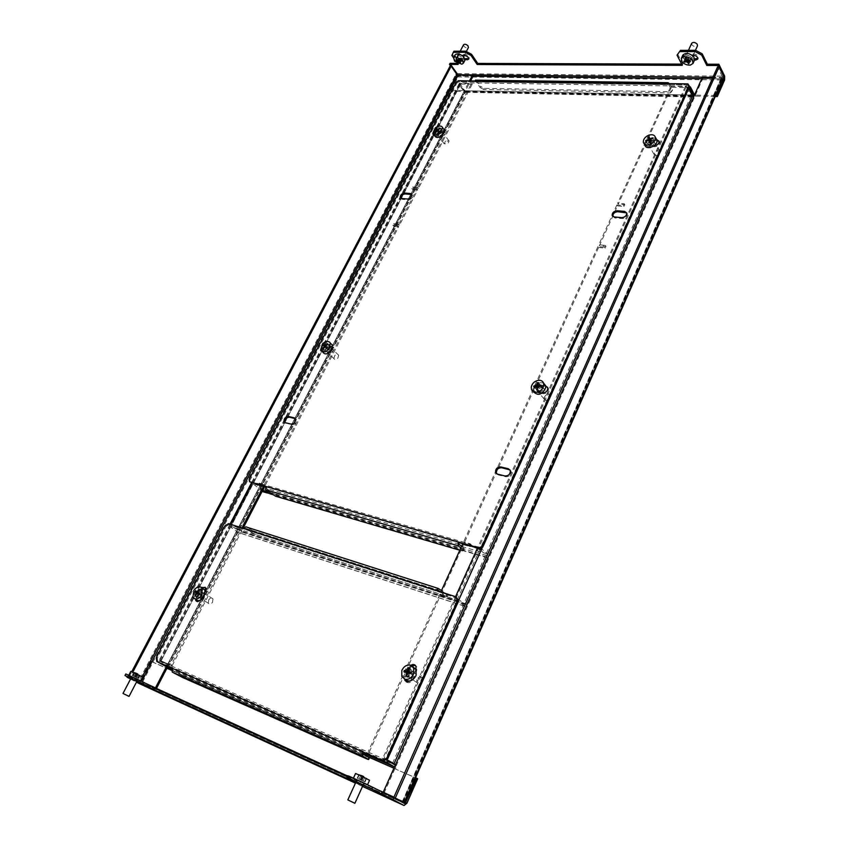 <?xml version="1.0" encoding="UTF-8"?>
<svg xmlns="http://www.w3.org/2000/svg" width="848" height="848" viewBox="0 0 848 848"><rect width="100%" height="100%" fill="white"/><g stroke="black" fill="none" stroke-linecap="round" stroke-linejoin="round"><path stroke-width="0.64" stroke-dasharray="4.24 3.18" d="M456.977 74.709L456.807 76.013L473.025 76.193L458.588 76.034L455.747 74.507L139.125 680.372L140.153 680.838L139.634 681.845L138.606 681.368L139.125 680.372L147.213 684.188L140.842 681.262L151.23 661.376L152.248 661.928L141.87 681.803L138.966 683.456M151.23 661.376L395.889 769.21L395.338 765.129M417.661 778.793L395.889 769.21L415.584 777.754M152.248 661.928L167.915 668.828L167.522 665.394L395.645 765.309M140.842 681.262L139.634 681.909L404.782 803.628M130.539 679.089L136.464 682.174M139.634 681.909L127.825 675.75L127.232 676.884M355.916 782.089L362.965 785.418M130.846 678.517L136.835 681.463M355.747 782.471L356.383 782.757L355.768 782.428M130.624 678.919L135.33 681.092L130.74 678.707M347.224 776.365L357.209 780.944L347.51 775.74M127.825 675.75L136.136 679.566L125.801 673.959M356.065 779.662L370.194 786.425L356.065 779.662L355.227 781.506M142.803 682.29L131.175 676.683L142.803 682.29L142.051 683.711M393.949 768.224L394.945 768.67L394.511 766.963M158.576 662.436L159.424 660.73L385.628 759.744M159.36 660.931L167.522 665.394M383.455 760.889L382.416 760.37L383.232 758.568M159.424 660.73L158.64 662.246L382.416 760.37M357.209 780.944L356.383 782.757M125.069 675.75L125.875 674.224M136.136 679.566L135.33 681.092M449.355 90.291L449.991 91.181L466.199 91.51L465.382 92.315L464.206 91.817L459.065 84.556L459.627 83.464L464.768 90.736L695.424 95.114L695.954 96.131L466.199 91.51L465.563 90.609L449.355 90.291L456.807 76.013M450.065 63.324L457.305 73.638L457.443 76.914L449.991 91.181M715.691 95.506L464.768 90.736M715.246 96.513L695.954 96.131L695.18 97.043L693.834 96.481M456.754 74.698L450.352 65.614L456.118 73.797L457.189 73.808M464.937 58.735L462.043 58.735C459.086 58.141 457.634 56.88 457.676 54.961L464.905 54.357C467.873 54.94 469.326 56.201 469.283 58.13L468.817 58.554M694.713 58.883L688.576 58.883C685.311 58.364 683.764 57.049 683.923 54.929L686.053 53.922L693.643 53.912C696.918 54.42 698.476 55.735 698.317 57.865L697.883 58.395M677.594 53.943L682.831 64.119L681.654 64.119M451.889 55.459L452.461 54.378L458.704 63.356L457.39 63.356M452.461 54.378L453.924 51.23M453.532 57.823L457.295 63.218M465.043 59.816L461.471 59.816C458.524 59.222 457.072 57.961 457.114 56.042L462.033 55.449M695.583 60.123L688.014 60.113C684.76 59.593 683.202 58.279 683.361 56.159L685.502 55.152L692.01 55.152M689.042 87.8L685.979 86.146L459.966 82.765L459.065 84.556M459.627 83.464L459.966 82.765M685.979 86.146L686.541 84.906L460.528 81.673M686.541 84.906L689.519 86.517M682.28 65.338L682.831 64.119M458.143 64.437L458.704 63.356M650.427 145.867C652.875 145.538 654.147 144.383 654.253 142.379L652.557 141.171C650.119 141.499 648.847 142.655 648.752 144.658L650.427 145.867M651.01 146.863C653.448 146.545 654.72 145.379 654.826 143.376L653.13 142.167C650.692 142.496 649.42 143.662 649.324 145.655L651.01 146.863M538.936 392.073C541.671 391.914 543.006 390.557 542.953 387.992L541.395 386.646C538.66 386.815 537.325 388.172 537.388 390.737L538.936 392.073M539.667 392.91C542.391 392.751 543.727 391.394 543.674 388.84L542.116 387.494C539.381 387.663 538.056 389.02 538.12 391.575L539.667 392.91M409.616 677.647C412.785 677.679 414.163 675.994 413.771 672.581L412.478 671.33C409.319 671.298 407.93 672.994 408.333 676.407L409.616 677.647M410.527 678.273C413.697 678.305 415.075 676.619 414.683 673.206L413.389 671.955C410.231 671.923 408.853 673.619 409.255 677.033L410.527 678.273M671.372 87.365L618.277 204.177L617.662 203.213L670.832 86.326L671.372 87.365L685.862 87.588L687.166 88.298L691.088 95.835L694.321 97.584L693.791 96.566M616.856 204.983L598.773 244.733L599.419 245.676L617.471 205.937L616.856 204.983L623.418 205.502L624.223 203.732L617.662 203.213M597.957 246.545L463.612 541.883L464.439 542.614L598.593 247.478L597.957 246.545L604.529 247.224L605.355 245.411L598.773 244.733M440.843 591.946L441.596 592.89L463.474 544.755L462.648 544.024M386.2 759.448L383.985 758.313L685.862 87.588M670.832 86.326L685.322 86.549L688.703 88.552M702.229 77.677L702.748 78.716L384.186 792.763M723.249 77.21L721.192 77.878L712.733 77.793M393.928 797.152L404.369 801.879M723.302 78.186L721.701 78.917L702.748 78.716M393.896 797.215L404.326 801.985L393.896 797.215M395.603 764.536L396.546 765.076L395.56 764.631M395.136 798.434L402.355 802.441L722.167 76.373L723.609 76.384M722.167 76.373L717.556 66.897M402.355 802.441L403.828 803.12M386.359 759.363L383.985 758.313M469.389 545.667L470.237 543.791L463.612 541.883M369.315 751.9L440.6 595.084L439.73 594.395L446.355 596.536L447.352 594.331L440.737 592.201M439.73 594.395L368.339 751.349M617.471 205.937L624.033 206.467L624.838 204.697L618.277 204.177M440.6 595.084L447.214 597.225L448.21 595.02L441.596 592.89M463.474 544.755L470.089 546.663L471.053 544.522L464.439 542.614M598.593 247.478L605.165 248.167L605.991 246.355L599.419 245.676M448.21 595.02L447.352 594.331M447.214 597.225L446.355 596.536M471.053 544.522L470.237 543.791M470.089 546.663L469.262 545.932M605.991 246.355L605.355 245.411M605.165 248.167L604.529 247.224M624.838 204.697L624.223 203.732M624.033 206.467L623.418 205.502M202.64 592.455C199.916 592.667 198.729 594.236 199.079 597.162L199.852 597.84C202.577 597.639 203.764 596.07 203.425 593.144L202.64 592.455M203.615 593.07C200.891 593.282 199.704 594.851 200.054 597.776L200.828 598.455C203.552 598.253 204.75 596.685 204.4 593.759L203.615 593.07M329.713 347.108C327.307 347.426 326.151 348.729 326.257 351.03L327.275 351.825C329.681 351.528 330.837 350.224 330.731 347.913L329.713 347.108M330.519 347.892C328.112 348.199 326.968 349.503 327.074 351.803L328.081 352.598C330.497 352.302 331.642 350.998 331.536 348.698L330.519 347.892M441.267 131.737C439.084 132.14 437.981 133.263 437.95 135.118L439.105 135.892C441.289 135.5 442.391 134.376 442.423 132.521L441.267 131.737M441.935 132.638C439.762 133.041 438.66 134.164 438.628 136.009L439.783 136.793C441.967 136.39 443.069 135.267 443.101 133.422L441.935 132.638M172.133 665.775L241.807 530.753L240.885 530.085L171.116 665.214L172.133 665.775L160.77 660.836L169.208 665.542L465.414 92.379L464.439 92.782L470.587 80.899M243.069 528.325L242.793 528.855L241.977 527.975M264.375 484.579L398.009 225.769L398.74 226.617L265.276 485.279L259.276 483.116L258.439 484.727M398.836 224.169L417.025 188.945L417.735 189.814L399.567 225.017L398.836 224.169L393.663 223.639L392.836 225.229L398.009 225.769M465.414 92.379L460.4 84.217L161.067 660.942M171.116 665.214L159.297 660.104L167.469 664.652L464.1 91.298L459.171 83.539L471.573 83.305L472.219 84.228L460.782 84.047M166.409 666.719L167.438 664.715L169.208 665.542M167.448 667.206L464.439 92.782L463.803 91.881L469.495 80.878M142.231 676.863L140.153 680.838L146.185 683.647M139.634 681.845L130.263 676.958L132.786 672.157M138.606 681.368L130.263 676.958M129.225 676.481L131.747 671.69M456.818 74.518L455.747 74.507L456.118 73.797M464.1 91.298L167.469 664.652M241.86 528.187L236.772 526.555L235.797 528.442L240.885 530.085M472.219 84.228L418.541 188.256L417.831 187.387L412.658 186.973L411.842 188.532L417.025 188.945M417.831 187.387L471.573 83.305M242.793 528.855L237.705 527.212L236.73 529.11L241.807 530.753M418.541 188.256L413.358 187.843L412.552 189.401L417.735 189.814M399.567 225.017L394.394 224.487L393.567 226.077L398.74 226.617M265.276 485.279L260.166 483.805L259.212 485.65L264.322 487.134M412.552 189.401L411.842 188.532M413.358 187.843L412.658 186.973M393.567 226.077L392.836 225.229M394.394 224.487L393.663 223.639M259.212 485.65L258.311 484.961M260.166 483.805L259.276 483.116M236.73 529.11L235.797 528.442M237.705 527.212L236.772 526.555M481.081 548.37L480.36 549.992L478.102 548.847L478.834 547.225L481.081 548.37L487.293 553.924L487.441 557.793L466.623 604.412L464.937 606.203L457.528 600.797L446.006 596.102L236.274 528.325L237.016 526.905L238.256 527.785L232.119 525.813L231.239 527.53L232.119 525.813M480.36 549.992L486.582 555.525L486.635 557.083L465.785 603.734L464.736 604.38L458.27 599.133L457.528 600.797M259.35 485.257L253.669 484.356L254.379 482.978L261.237 488.215L261.534 491.628L241.065 531.293L239.327 532.756L238.33 532.544L231.239 527.53M253.669 484.356L260.527 489.582L260.643 490.95L240.143 530.636L239.051 531.145L231.97 526.12M446.006 596.102L446.748 594.448L237.016 526.905M446.748 594.448L458.27 599.133M236.274 528.325L237.525 529.205L231.387 527.223M254.379 482.978L253.849 483.975M478.834 547.225L470.735 544.893L469.644 543.918L259.52 483.455L260.718 484.367L254.559 482.597M258.799 484.833L259.52 483.455M459.075 544.225L266.59 488.448L266.473 487.049L459.012 542.667L265.572 486.36M468.912 545.529L469.644 543.918M478.102 548.847L469.294 545.868M237.525 529.205L238.256 527.785M470.004 546.504L470.735 544.893M259.997 485.756L260.718 484.367M447.15 597.024L447.892 595.37M455.238 599.642L455.991 597.978M433.635 135.182L435.13 136.284L441.034 136.57C443.811 136.062 445.221 134.631 445.264 132.277L444.617 131.493M444.5 131.44L437.875 131.016L433.614 134.503M400.956 198.315L402.387 199.375L408.28 199.884C411.132 199.418 412.563 197.923 412.563 195.411L411.874 194.595M284.992 422.611L291.924 424.827C295.115 424.488 296.599 422.739 296.387 419.59L295.433 418.658M329.141 352.885C332.215 352.503 333.677 350.849 333.55 347.913L332.246 346.885L326.385 345.793C323.321 346.185 321.869 347.839 322.007 350.765L323.279 351.772L329.141 352.885L328.324 352.111L330.582 351.591M250.478 482.438L249.1 479.491M456.203 82.171L456.849 83.083L250.001 480.18M456.849 83.083L459.065 81.652L458.418 80.73M687.887 83.888L688.428 84.927L459.065 81.652M688.428 84.927L689.572 86.613M547.596 387.271L548.476 388.522C548.55 391.787 546.833 393.525 543.356 393.716L535.766 392.264L533.805 390.578C533.721 387.335 535.417 385.596 538.893 385.384L545.73 386.656M510.008 469.919L511.047 471.276C511.217 474.827 509.489 476.661 505.853 476.788L498.264 474.933L496.642 473.799M626.725 212.922L627.361 213.961C627.266 216.706 625.612 218.243 622.4 218.593L614.864 217.936L612.797 216.42M659.723 142.294L659.15 141.287L659.723 142.294C659.585 144.838 657.953 146.322 654.847 146.725L647.331 146.375L645.201 144.849C645.317 142.305 646.939 140.821 650.034 140.408L657.02 140.715M542.508 392.847L535.035 391.426L533.074 389.741C533 386.487 534.696 384.748 538.162 384.536L545.635 385.925M444.522 131.217L443.101 130.369L437.197 130.115L432.925 133.655M434.356 135.383L440.356 135.669L442.571 134.991M332.798 347.309L331.441 346.101L325.579 345.009C322.516 345.412 321.053 347.065 321.191 349.991L322.463 350.998L328.324 352.111M654.147 145.718L646.748 145.379L644.618 143.853C644.745 141.309 646.356 139.825 649.462 139.401L656.755 139.719M474.668 80.952L475.304 81.874L667.874 84.63L667.323 83.602M476.078 80.157L480.71 86.496L480.148 87.588L476.11 81.758M668.606 84.503L672.072 90.98L672.623 89.75L670.959 91.732L484.208 88.362L480.71 86.496M669.358 83.634L672.623 89.75M670.959 91.732L670.408 92.951L483.646 89.464L484.208 88.362M670.408 92.951L672.072 90.98M480.148 87.588L483.646 89.464M266.59 488.448L272.261 492.805L271.551 494.193M459.817 550.235L462.425 550.999L463.58 550.384L460.835 547.999M463.58 550.384L464.301 548.794L461.566 546.398M464.301 548.794L462.425 550.999M275.526 496.197L276.247 494.808L463.146 549.409M276.247 494.808L272.261 492.805M199.874 600.437L205.258 590.674M196.927 601.486L197.679 602.016L201.994 599.536L206.053 591.681L206.297 588.205L205.11 587.261M410.39 680.902L415.944 669.613M406.404 681.898L407.4 682.545C409.52 683.075 411.238 682.152 412.552 679.778L416.718 670.567L416.856 666.92L415.35 665.373M456.839 597.511L436.063 590.409M171.784 668.203L172.865 668.669L171.837 668.107M224.964 525.792L225.897 526.449L157.315 658.133L156.276 657.571M437.112 590.749L228.578 523.661M244.733 529.226L243.8 528.558M202.237 588.215L196.948 597.617L196.386 599.96M411.927 665.86L410.082 668.076L405.471 679.82M363.548 754.349L173.045 670.545L172.865 668.669M157.855 662.087L157.315 658.133M225.897 526.449L229.511 524.329M201.474 587.41L195.4 598.995M410.898 665.309L409.171 667.45L404.538 679.11M173.045 670.545L179.32 673.969L178.536 675.496M369.484 757.72L368.626 757.582L367.82 759.352M182.733 677.563L183.518 676.036L368.626 757.582M183.518 676.036L179.32 673.969M244.765 529.173L246.206 528.516L437.971 590.102M440.26 591.756L443.589 594.427L444.331 592.805L443.228 593.271L256.615 533.169L246.938 527.096L439.094 588.586M441.501 590.515L444.331 592.805M252.587 531.155L251.856 532.565L246.206 528.516M443.228 593.271L442.497 594.893L255.884 534.59L256.615 533.169M442.497 594.893L443.589 594.427M251.856 532.565L255.884 534.59M445.465 141.086L444.246 143.81L447.882 143.736L449.101 141.022L445.465 141.086M438.299 131.599L437.07 134.334L440.727 134.249L441.956 131.514L438.299 131.599M443.483 128.875C441.67 127.942 439.55 128.408 437.091 130.274L434.642 135.765M439.084 131.514L441.161 129.776L441.575 130.21L439.444 131.991L440.621 133.274L439.889 133.889L438.713 132.606L436.593 134.397L436.19 133.952L438.31 132.171L437.314 130.751M440.165 128.44L441.161 129.776M440.218 128.408L441.575 130.21M439.264 131.472L440.621 133.274M438.522 132.087L439.889 133.889M437.271 130.698L438.713 132.606M435.225 132.595L436.593 134.397M434.823 132.15L436.19 133.952M437.229 130.73L438.31 132.171M435.787 129.087L437.144 130.889M334.748 355.556L333.858 358.598C334.759 359.891 336.084 359.785 337.811 358.28L338.702 355.248C337.79 353.955 336.476 354.061 334.748 355.556M326.151 347.33L325.24 350.394C326.151 351.676 327.476 351.57 329.215 350.054L330.126 347.002C329.215 345.708 327.89 345.814 326.151 347.33M330.9 343.705L324.625 345.984L322.812 352.1M327.031 347.351L329.013 345.221L329.522 345.666L327.519 347.818L329.003 349.132L328.314 349.874L326.83 348.56L324.826 350.712L324.318 350.256L326.321 348.104L324.89 346.747M327.869 344.118L329.013 345.221M327.89 344.097L329.522 345.666M327.37 347.574L329.003 349.132M326.681 348.316L328.314 349.874M325.091 346.896L326.83 348.56M323.194 349.153L324.826 350.712M322.685 348.698L324.318 350.256M325.081 346.917L326.321 348.104M323.215 345.231L324.848 346.8M208.778 599.737L208.29 603.214C209.467 604.56 210.876 604.274 212.509 602.345L212.996 598.868C211.82 597.522 210.41 597.808 208.778 599.737M198.4 593.218L197.891 596.727C199.068 598.084 200.488 597.787 202.131 595.837L202.64 592.339C201.464 590.982 200.054 591.279 198.4 593.218M202.375 588.448L196.545 591.925L195.57 599.006M199.969 593.717L197.881 592.392L199.354 593.271L201.156 590.611L201.782 591.045L199.969 593.717L201.782 594.978L201.156 595.9L199.344 594.628L197.531 597.31L196.916 596.865L198.708 594.225M199.195 589.36L201.156 590.611M199.821 589.795L201.782 591.045M199.81 593.738L201.782 594.978M199.185 594.66L201.156 595.9M195.559 596.07L197.531 597.31M195.581 596.038L196.916 596.865M197.489 592.105L199.354 593.271M195.581 590.78L197.552 592.01M416.866 679.619L416.856 682.545C418.795 684.834 420.746 684.421 422.717 681.326L422.739 678.421C420.799 676.121 418.838 676.524 416.866 679.619M407.199 673.005L407.178 675.962C409.118 678.252 411.089 677.838 413.082 674.711L413.114 671.775C411.163 669.475 409.202 669.878 407.199 673.005M412.987 666.878C409.234 666.21 406.33 667.98 404.273 672.167L404.22 678.082L404.92 679.237M409.139 672.241L410.347 669.157L411.333 669.432L409.997 672.824M409.361 668.468L410.347 669.157M409.499 668.171L411.333 669.432M410.761 673.047L412.849 673.651L412.393 674.828L409.542 674.001L408.206 677.404L407.231 677.117L408.566 673.715L405.726 672.899L406.001 672.21M411.015 672.39L412.849 673.651M410.559 673.566L412.393 674.828M407.591 672.665L409.542 674.001M406.362 676.153L408.206 677.404M405.386 675.867L407.231 677.117M407.475 672.973L408.566 673.715M403.881 671.637L405.726 672.899M544.024 397.829L544.098 398.942C546.356 401.274 548.391 400.659 550.204 397.097L550.129 395.984C547.872 393.652 545.836 394.256 544.024 397.829M536.328 388.893L536.413 390.016C538.671 392.348 540.717 391.723 542.561 388.13L542.487 387.017C540.229 384.674 538.173 385.299 536.328 388.893M543.557 383.105C538.586 381.833 535.152 383.89 533.233 389.274L533.445 391.712M537.643 386.497L538.31 387.282L538.459 386.264M538.48 386.137L538.724 384.409L539.763 384.282L539.349 387.154L542.37 386.783L542.232 387.78L539.211 388.151L538.809 391.045L537.759 391.172L538.173 388.278L535.162 388.649L535.311 387.653L537.42 387.398M538.088 383.667L538.724 384.409M538.31 382.575L539.763 384.282M538.575 386.253L539.349 387.154M540.918 385.077L542.37 386.783M540.78 386.073L542.232 387.78M537.664 386.349L539.211 388.151M537.346 389.338L538.809 391.045M536.296 389.465L537.759 391.172M537.515 387.515L538.173 388.278M533.699 386.953L535.162 388.649M534.558 386.794L535.311 387.653M537.537 387.388L538.31 387.282M654.041 154.283L654.052 154.347C656.649 156.403 658.631 155.597 660.03 151.94L660.02 151.887C657.433 149.831 655.44 150.626 654.041 154.283M647.904 143.704L647.914 143.757C650.511 145.814 652.525 144.997 653.935 141.319L653.925 141.266C651.328 139.21 649.324 140.026 647.904 143.704M656.023 138.425C650.14 136.613 646.43 138.775 644.893 144.891L644.925 145.019M649.706 139.083L650.395 138.807L650.808 141.001L653.723 139.846L653.872 140.598L650.946 141.754L651.37 143.959L650.363 144.351L649.95 142.157L647.035 143.301L646.886 142.549L649.557 141.489M649.229 136.782L650.395 138.807M649.96 139.517L650.808 141.001M652.568 137.821L653.723 139.846M652.716 138.584L653.872 140.598M649.716 139.613L650.946 141.754M650.204 141.945L651.37 143.959M649.197 142.337L650.363 144.351M645.858 141.298L647.035 143.301M646.091 141.181L646.886 142.549M463.559 44.774L464.11 46.481C465.923 48.018 467.375 48.347 468.446 47.456M458.068 58.003C459.902 59.53 461.344 59.869 462.414 58.989L461.874 57.272C460.04 55.735 458.588 55.396 457.517 56.275L458.068 58.003M455.047 54.961L456.171 58.364C459.839 61.427 462.732 62.084 464.874 60.346M457.899 60.187L458.832 58.406L457.189 56.625L457.825 56.509L459.468 58.279L461.312 57.929L461.874 58.544L460.04 58.894L461.672 60.664L459.404 59.01L457.57 59.36L456.998 58.756L458.832 58.406M456.054 58.809L457.189 56.625M456.68 58.682L457.825 56.509M458.259 60.6L459.468 58.279M460.167 60.113L461.312 57.929M460.74 60.727L461.874 58.544M459.266 60.367L460.04 58.894M460.538 62.837L461.672 60.664M460.146 62.498L461.036 60.78M458.609 60.515L459.404 59.01M456.796 60.833L457.57 59.36M455.864 60.929L456.998 58.756M132.118 677.202L137.673 679.873L132.118 677.202M129.564 676.004L140.662 681.347L129.564 676.004M142.803 677.234L130.836 671.362M136.454 673.354L133.889 672.379M134.641 672.75L139.22 675.05L137.821 674.033L136.115 677.308L138.584 678.474L132.267 675.464L136.115 677.308M136.973 673.63L135.256 676.905M138.372 674.648L136.761 677.722M139.22 675.05L137.609 678.124M140.206 675.39L138.584 678.474M139.687 675.103L138.065 678.188M137.312 673.747L135.595 677.022M135.701 673.111L134.079 676.206M134.811 672.782L133.231 675.803M136.443 673.365L134.737 676.63M133.772 672.591L132.267 675.464M134.387 672.697L132.786 675.75M357.061 780.266L363.834 783.499L357.061 780.266M353.807 778.74L367.343 785.195L353.807 778.74M369.558 780.277L355.556 773.493M361.365 775.538L362.107 775.835M362.138 775.782L358.874 774.531M362.202 775.878L364.746 777.478L363.644 776.535L361.863 780.457L365.032 781.941L357.199 778.22L361.863 780.457M362.552 776.026L360.771 779.948M363.654 776.969L361.99 780.648M364.746 777.478L363.082 781.167M366.696 778.241L365.032 781.941M366.283 777.998L364.608 781.697M363.22 776.291L361.449 780.213M361.905 775.793L360.22 779.492M360.75 775.432L359.128 778.983M362.107 775.846L360.358 779.694M358.757 774.796L357.199 778.22M359.192 774.998L357.623 778.464M691.661 43.322L692.021 44.976C694.173 46.873 695.996 47.149 697.501 45.792M686.085 58.046C688.247 59.943 690.081 60.229 691.576 58.894L691.226 57.229C689.053 55.321 687.219 55.035 685.725 56.371L686.085 58.046M682.778 55.173L683.52 58.459C687.855 62.254 691.512 62.805 694.501 60.144M686.604 60.325L687.431 58.512L685.873 56.487L686.732 56.35L688.29 58.374L690.781 57.971L691.311 58.671L688.82 59.074L690.378 61.077L689.519 61.215L687.961 59.201L685.481 59.604L684.951 58.904L687.431 58.512M684.749 58.968L685.873 56.487M685.608 58.83L686.732 56.35M687.092 61.003L688.29 58.374M689.657 60.452L690.781 57.971M690.187 61.151L691.311 58.671M688.025 60.823L688.82 59.074M689.254 63.558L690.378 61.077M688.724 62.975L689.519 61.215M687.156 60.992L687.961 59.201M684.707 61.31L685.481 59.604M683.827 61.374L684.951 58.904M375.272 788.682L347.426 775.92M171.307 670.206L367.438 756.554M406.913 803.257L141.87 681.803M362.52 786.403L355.439 783.139M363.167 753.194L171.476 668.977M137.832 679.693L137.026 681.251M137.153 679.693L136.348 681.241M132.182 677.107L131.376 678.654M360.76 782.174L359.923 784.018M363.75 783.181L362.912 785.036M368.424 785.693L367.682 787.347M701.773 78.705L722.973 78.938M457.443 76.914L724.595 79.988M457.305 73.638L724.658 76.193M723.333 77.422L712.945 77.316M693.314 96.471L464.206 91.817M688.014 60.113L688.576 58.883M685.502 55.152L686.053 53.922M693.081 55.141L693.643 53.912M464.333 55.438L464.905 54.357M458.45 55.449L459.022 54.367M461.471 59.816L462.043 58.735M687.166 88.298L385.586 759.098M392.582 763.126L691.088 95.835M688.576 88.319L482.438 547.289M458.111 601.433L387.43 758.801M721.192 77.878L402.556 801.106M721.701 78.917L403.51 801.625M685.322 86.549L477.488 548.009M455.567 596.685L383.02 757.752M161.046 661.005L460.485 84.652M465.202 91.319L168.529 665.118M159.986 660.55L459.383 84.63M142.559 682.057L458.588 76.034M160.039 660.38L230.751 524.361M252.28 482.957L400.468 197.913M400.51 197.817L433.243 134.864M433.286 134.79L460.135 83.136M464.736 604.38L239.051 531.145M464.004 606.023L238.33 532.544M466.623 604.412L241.065 531.293M487.441 557.793L261.534 491.628M487.293 553.924L261.237 488.215M486.582 555.525L268.625 491.946M262.721 490.229L260.527 489.582M486.635 557.083L271.445 494.108M262.127 491.384L260.643 490.95M465.785 603.734L240.143 530.636M669.167 83.274L476.682 80.655M332.246 346.885L331.441 346.101M323.279 351.772L322.463 350.998M326.385 345.793L325.579 345.009M291.924 424.827L291.065 424.095M286.094 423.417L285.235 422.686M408.28 199.884L407.559 199.026M402.387 199.375L401.666 198.517M441.034 136.57L440.356 135.669M443.769 131.27L443.101 130.369M435.13 136.284L434.452 135.394M437.875 131.016L437.197 130.115M538.893 385.384L538.162 384.536M535.766 392.264L535.035 391.426M543.356 393.716L542.625 392.868M498.264 474.933L497.479 474.159M505.853 476.788L505.079 475.993M614.864 217.936L614.238 216.982M622.4 218.593L621.785 217.639M650.034 140.408L649.462 139.401M647.331 146.375L646.748 145.379M654.847 146.725L654.264 145.729M201.994 599.536L201.008 598.932M412.552 679.778L411.64 679.153M172.833 668.722L363.41 752.324M416.718 670.567L415.806 669.931M410.082 668.076L409.171 667.45M405.916 677.245L404.994 676.63M206.053 591.681L205.078 591.067M201.008 589.795L200.033 589.18M196.948 597.617L195.973 597.013M139.666 683.552L404.729 805.568M139.962 681.962L403.839 803.088M143.831 682.714L143.026 684.262M131.175 676.683L130.369 678.23M354.337 778.941L353.499 780.785M370.194 786.425L369.368 788.28M465.382 92.315L695.18 97.043M465.234 90.927L695.116 95.474M683.361 56.159L683.923 54.929M697.777 59.053L698.317 57.865M468.732 59.18L469.283 58.13M457.114 56.042L457.676 54.961M654.826 143.376L654.253 142.379M543.674 388.84L542.953 387.992M414.683 673.206L413.771 672.581M403.086 801.328L721.828 77.581M409.255 677.033L408.333 676.407M538.12 391.575L537.388 390.737M649.324 145.655L648.752 144.658M200.054 597.776L199.079 597.162M327.074 351.803L326.257 351.03M438.628 136.009L437.95 135.118M167.745 664.821L464.195 91.722M459.171 83.539L251.549 482.745M230.02 524.128L159.297 660.104M460.4 84.217L160.77 660.836M443.101 133.422L442.423 132.521M331.536 348.698L330.731 347.913M204.4 593.759L203.425 593.144M464.937 606.203L239.327 532.756M465.117 604.444L239.454 531.23M475.633 81.556L668.182 84.27M333.55 347.913L332.745 347.129M322.007 350.765L321.191 349.991M296.387 419.59L295.528 418.848M412.563 195.411L411.852 194.552M445.264 132.277L444.585 131.376M533.805 390.578L533.074 389.741M548.476 388.522L547.766 387.674M511.047 471.276L510.284 470.481M627.361 213.961L626.746 212.996M645.201 144.849L644.618 143.853M245.666 528.399L437.844 590.123M416.856 666.92L415.955 666.284M206.297 588.205L205.322 587.579M444.246 143.81L437.07 134.334M433.752 134.599L432.819 133.369M449.101 141.022L441.956 131.514M333.858 358.598L325.24 350.394M322.325 351.634L320.629 350.033M338.702 355.248L330.126 347.002M208.29 603.214L197.891 596.727M195.538 598.942L192.899 597.31M212.996 598.868L202.64 592.339M416.856 682.545L407.178 675.962M404.22 678.082L401.761 676.418M422.739 678.421L413.114 671.775M544.098 398.942L536.413 390.016M533.381 391.532L531.431 389.285M550.129 395.984L542.487 387.017M654.052 154.347L647.914 143.757M644.31 143.969L643.367 142.347M660.02 151.887L653.925 141.266M466.326 51.527L464.269 55.438M463.602 56.721L462.414 58.989M460.178 51.209L457.517 56.275M130.889 678.432L131.673 676.937M136.963 681.22L137.673 679.873M356.022 781.877L356.828 780.096M363.092 785.131L363.834 783.499M695.455 50.318L693.261 55.152M692.933 55.873L691.576 58.894M688.47 50.339L685.725 56.371"/><path stroke-width="1.27" d="M136.295 680.69L137.111 679.131L144.245 682.629L143.439 684.198L124.985 675.496L130.74 678.707M137.111 679.131L125.801 673.959L124.985 675.496M416.718 778.252L417.661 778.793L406.913 803.257L403.966 805.483L393.006 799.6L393.832 797.735L405.09 803.671L416.718 778.252L415.584 777.754M138.966 683.456L136.464 682.174M127.232 676.884L130.539 679.089M362.965 785.418L355.916 782.089M136.835 681.463L130.846 678.517M363.41 785.015L364.258 783.149L372.484 787.177L371.647 789.053L346.673 777.574L347.51 775.74L348.867 776.1L348.019 777.945M355.768 782.428L346.673 777.574M143.439 684.198L153.679 689.53L355.747 782.471M127.03 677.266L130.624 678.919M371.647 789.053L393.006 799.6M364.258 783.149L348.867 776.1M372.484 787.177L393.832 797.735M144.245 682.629L154.484 687.982L347.224 776.365M171.476 668.977L166.738 666.899L166.897 668.277L171.307 670.206M385.628 759.744L388.024 760.932L387.218 762.734L394.532 766.931M395.338 765.129L388.024 760.932M387.218 762.734L383.455 760.889M158.587 662.415L166.738 666.899M154.484 687.982L153.679 689.53M382.088 792.35L381.261 794.205M680.467 50.371L677.033 55.162L680.467 50.371L695.667 50.318L702.239 53.89L701.688 55.131L695.106 51.558L695.667 50.318M679.905 51.601L695.106 51.558M722.973 78.938L724.097 78.949L716.804 95.527L717.323 96.555L724.595 79.988L724.658 76.193L718.871 64.247L707.338 64.204L702.239 53.89M716.804 95.527L715.691 95.506M717.323 96.555L715.246 96.513M724.097 78.949L724.118 77.422L723.333 77.422M131.747 671.69L450.352 65.614L449.493 64.395L450.065 63.324L457.39 63.356M724.118 77.422L718.32 65.487L718.871 64.247M468.817 58.554L464.937 58.735M697.883 58.395L694.713 58.883M465.128 52.279L453.351 52.322L453.924 51.23L465.7 51.187L471.573 54.336L471 55.438L465.128 52.279L465.7 51.187M681.654 64.119L477.753 63.42L471.573 54.336M677.033 55.162L682.28 65.338L477.191 64.512L471 55.438M453.351 52.322L451.889 55.459L453.532 57.823M457.295 63.218L458.143 64.437L449.493 64.395M718.32 65.487L706.787 65.444L701.688 55.131M462.033 55.449L464.333 55.438C467.301 56.032 468.764 57.293 468.711 59.222L465.043 59.816M692.01 55.152L693.081 55.141C696.356 55.661 697.915 56.975 697.756 59.095L695.583 60.123L696.134 58.883M689.519 86.517L690.442 87.015L689.89 88.266L693.982 96.153M689.89 88.266L689.042 87.8M694.533 94.912L690.442 87.015M477.191 64.512L477.753 63.42M706.787 65.444L707.338 64.204M469.389 545.667L462.648 544.024L440.843 591.946M395.56 764.631L386.2 759.448M688.703 88.552L692.498 95.866L394.013 763.751L386.359 759.363M712.733 77.793L702.229 77.677L693.791 96.566L692.498 95.866M394.013 763.751L395.603 764.536L383.222 792.244L393.928 797.152M383.222 792.244L375.272 788.682M719.009 66.907L723.609 76.384L723.302 78.186L404.835 802.176L404.369 801.879L403.828 803.12L395.136 798.434L719.009 66.907L717.556 66.897L393.695 797.671M405.959 802.738L404.835 802.176M241.977 527.975L263.421 486.434L264.322 487.134L243.069 528.325M146.185 683.647L155.449 687.887L166.409 666.719M155.449 687.887L156.477 688.428L167.448 667.206M469.495 80.878L472.389 75.281L457.952 75.133L456.818 74.518L142.231 676.863M347.426 775.92L156.477 688.428M470.587 80.899L473.025 76.193L701.773 78.705M472.389 75.281L473.025 76.193M450.352 65.614L451.433 65.625L457.189 73.808L456.818 74.518M132.786 672.157L451.433 65.625M258.439 484.727L263.421 486.434M469.294 545.868L459.012 542.667L479.883 548.698L479.067 547.967L481.961 546.356L689.032 85.574L687.887 83.888L458.418 80.73L456.203 82.171L249.1 479.491L249.577 481.749L479.067 547.967M249.577 481.749L265.403 486.741L259.35 485.257M433.614 134.503L433.635 135.182M411.874 194.595L405.227 193.895C402.429 194.351 400.998 195.824 400.956 198.315M295.433 418.658L289.327 417.184C286.158 417.545 284.684 419.294 284.896 422.431L284.992 422.611M481.961 546.356L482.788 547.087L689.572 86.613L689.032 85.574M482.788 547.087L479.883 548.698M545.73 386.656L547.596 387.271M496.642 473.799L496.377 473.248C496.197 469.718 497.914 467.873 501.528 467.736L510.008 469.919M612.797 216.42L612.775 216.346C612.85 213.611 614.482 212.074 617.683 211.703L626.725 212.922M657.02 140.715L659.15 141.319C659.013 143.831 657.38 145.315 654.264 145.729L654.147 145.718M614.238 216.982L612.15 215.392C612.224 212.657 613.867 211.11 617.068 210.749L624.616 211.375L626.746 212.996C626.651 215.742 624.997 217.289 621.785 217.639L614.238 216.982M545.635 385.925L547.766 387.674C547.829 390.939 546.112 392.677 542.625 392.868L542.508 392.847M442.571 134.991L444.522 131.217M432.925 133.655L434.356 135.383M410.411 193.524L404.517 193.037C401.666 193.514 400.245 195.008 400.256 197.51L401.666 198.517L407.559 199.026C410.421 198.559 411.852 197.065 411.852 194.552L410.411 193.524L411.121 194.393M294.309 417.841L288.468 416.453C285.299 416.813 283.815 418.562 284.038 421.7L285.235 422.686L291.065 424.095C294.245 423.756 295.74 422.007 295.528 418.848L295.168 418.573M330.582 351.591L332.798 347.309M497.479 474.159L495.592 472.463C495.412 468.923 497.129 467.089 500.755 466.941L508.355 468.753L510.284 470.481C510.443 474.043 508.705 475.876 505.079 475.993L497.479 474.159M656.755 139.719L659.15 141.287M461.566 546.398L459.075 544.225L458.174 541.936L458.344 545.815L460.835 547.999M474.668 80.952L476.078 80.157M669.358 83.634L668.097 82.701L667.323 83.602M459.817 550.235L275.526 496.197L265.88 489.837L265.572 486.36M195.4 598.995L196.694 601.412L199.874 600.437M404.538 679.11L406.478 681.919L410.39 680.902M455.991 596.812L228.578 523.661L224.964 525.792L156.276 657.571L156.816 661.525L382.321 760.423L386.836 758.059L457.369 601.084L455.991 596.812L458.227 601.773L457.369 601.084M156.816 661.525L171.784 668.203M171.805 668.16L172.25 672.082L182.733 677.563L367.82 759.352L368.679 759.49L369.484 757.72L363.548 754.349L363.432 752.261L382.321 760.423M363.432 752.261L362.456 751.71M386.836 758.059L387.801 758.61L458.227 601.773M205.11 587.261L202.237 588.215M196.386 599.96L196.927 601.486M415.35 665.373L411.927 665.86M405.471 679.82L406.404 681.898M387.801 758.61L383.296 760.974M205.258 590.674L205.322 587.579L201.474 587.41M415.944 669.613L415.955 666.284C414.799 664.313 413.114 663.995 410.898 665.309M362.435 751.773L362.732 756.14L368.679 759.49M243.832 528.516L245.782 526.841L246.938 527.096M437.971 590.102L437.112 590.749M441.501 590.515L438.003 588.374L436.084 590.356M438.342 590.219L440.26 591.756M433.752 134.599L434.642 135.765C436.01 138.054 438.437 138.001 441.946 135.574L444.405 130.104L443.483 128.875M433.307 134.217C435.035 135.606 437.303 135.267 440.133 133.178L442.603 127.698L442.105 126.829C440.366 125.451 438.087 125.811 435.289 127.878L432.819 133.369L433.307 134.217M435.024 132.373L436.868 130.253L435.787 129.087L436.519 128.472L437.6 129.638L439.815 127.963L440.218 128.408L438.003 130.083L439.264 131.472L438.522 132.087L437.271 130.698L435.024 132.373M437.6 129.638L439.084 131.514M438.003 130.083L439.137 131.578M437.314 130.751L437.875 130.274L439.041 131.557M436.519 128.472L437.875 130.274M322.325 351.634L322.812 352.1C324.625 354.676 327.264 354.453 330.752 351.422L332.575 345.316L330.9 343.705M321.36 351.072C323.459 352.461 325.865 351.878 328.579 349.334L330.413 343.228L329.649 342.157C327.54 340.79 325.144 341.373 322.463 343.906L320.629 350.033L321.36 351.072M322.94 348.92L324.583 346.45L323.215 345.231L323.904 344.489L325.272 345.708L327.381 343.652L327.89 344.097L325.791 346.154L327.37 347.574L326.681 348.316L325.091 346.896L322.94 348.92M325.272 345.708L327.031 347.351L325.537 346.058L324.89 346.747M325.791 346.154L327.317 347.627M323.904 344.489L325.537 346.058M195.57 599.006C197.934 601.624 200.753 601.009 204.008 597.151L205.025 590.166L202.375 588.448M193.885 598.423C196.376 599.684 198.877 598.72 201.389 595.508L202.418 588.512L201.389 587.357C198.898 586.116 196.407 587.092 193.916 590.272L192.899 597.31L193.885 598.423M195.241 595.847L196.63 592.879L194.955 591.692L195.581 590.78L197.255 591.957L199.195 589.36L199.821 589.795L197.881 592.392L199.81 593.738L199.185 594.66L197.255 593.314L195.241 595.847M197.255 591.957L197.902 592.36M197.255 593.314L199.248 594.565M194.934 595.635L195.581 596.038M198.708 594.225L196.927 592.932L197.489 592.105M196.63 592.879L198.729 594.194M194.955 591.692L196.927 592.932M404.92 679.237C408.672 679.852 411.556 678.071 413.601 673.884L413.665 668.033L410.453 665.161C406.722 664.567 403.849 666.348 401.825 670.492L401.761 676.418L404.92 679.237C409.033 682.439 412.743 681.22 416.039 675.559L416.092 669.719L412.987 666.878M405.874 676.004L406.605 672.379L403.881 671.637L404.348 670.461L407.072 671.203L408.513 667.885L409.499 668.171L408.047 671.489L411.015 672.39L410.559 673.566L407.591 672.665L405.874 676.004M407.072 671.203L409.139 672.241M408.513 667.885L409.361 668.468M408.047 671.489L410.761 673.047M406.605 672.379L407.475 672.973M406.001 672.21L409.022 672.549M404.348 670.461L406.181 671.722M533.445 391.712C538.045 396.164 542.126 394.85 545.688 387.748L545.54 385.543L543.557 383.105M536.646 392.232C540.494 391.405 542.868 389.158 543.759 385.48L543.61 383.264C542.784 381.059 541.035 380.074 538.353 380.286C534.526 381.123 532.173 383.36 531.272 387.017L531.431 389.285C532.247 391.447 533.986 392.433 536.646 392.232M536.816 389.402L536.625 386.476L533.699 386.953L533.848 385.957L536.763 385.48L537.272 382.702L538.31 382.575L537.802 385.352L540.918 385.077L540.78 386.073L537.664 386.349L536.816 389.402M536.763 385.48L537.643 386.497M537.272 382.702L538.088 383.667M537.802 385.352L538.575 386.253M536.625 386.476L537.515 387.515M533.848 385.957L534.558 386.794M644.31 143.969L644.925 145.019C645.89 150.827 658.366 145.782 656.956 140.121L656.023 138.425M650.225 144.393C653.85 142.665 655.589 140.344 655.419 137.429L655.409 137.344C654.465 134.8 652.165 134.122 648.519 135.298C644.925 137.016 643.197 139.326 643.335 142.22L643.367 142.347C644.3 144.87 646.589 145.549 650.225 144.393M649.695 142.135L649.197 142.337L648.709 140.015L645.858 141.298L645.72 140.535L648.561 139.252L648.232 137.185L649.229 136.782L649.568 138.849L652.568 137.821L652.716 138.584L649.716 139.613L649.695 142.135M648.561 139.252L649.801 141.393L649.706 139.083M648.232 137.185L649.388 139.199M649.568 138.849L649.96 139.517M648.709 140.015L649.897 142.061M645.72 140.535L646.091 141.181M466.326 51.527L468.446 47.456L467.916 45.718C466.103 44.181 464.651 43.852 463.57 44.743L463.559 44.774M463.39 63.187L464.874 60.346L463.782 56.911C460.114 53.827 457.22 53.159 455.079 54.897L455.047 54.961M461.842 64.194L463.358 63.24L462.266 59.816L455.037 56.858L453.553 57.791L454.655 61.247L461.842 64.194M460.22 62.9L458.196 61.332L456.425 61.533L455.864 60.929L457.623 60.717L456.054 58.809L458.259 60.6L460.167 60.113L460.74 60.727L458.821 61.204L460.22 62.9M457.623 60.717L457.899 60.187M458.821 61.204L459.266 60.367M458.196 61.332L458.609 60.515M456.425 61.533L456.796 60.833M123.458 693.685L129.034 696.388L123.458 693.685M128.758 675.305L130.836 671.351L133.698 672.581L142.803 677.234L140.863 680.976M134.811 672.782L136.443 673.365M133.772 672.591L134.641 672.75M137.821 674.033L135.277 672.909M348.083 800.024L354.877 803.3L348.083 800.024M353.425 778.188L355.566 773.493L360.04 775.39L369.558 780.277L367.534 784.76M358.757 774.796L362.107 775.846M363.644 776.535L361.365 775.538M695.455 50.318L697.501 45.792L697.162 44.107C695.01 42.199 693.176 41.923 691.682 43.28L691.661 43.322M693.049 63.367L694.501 60.144L693.812 56.805C689.466 53 685.799 52.438 682.82 55.099L682.778 55.173M690.367 65.084L693.017 63.441L692.318 60.113C690.049 57.622 687.251 56.498 683.923 56.752L681.315 58.385L682.036 61.745C684.283 64.204 687.071 65.317 690.367 65.084M688.83 63.621L686.774 61.83L684.368 62.074L683.827 61.374L686.233 61.141L684.749 58.968L685.608 58.83L687.092 61.003L689.657 60.452L690.187 61.151L687.633 61.692L688.83 63.621M686.233 61.141L686.604 60.325M687.633 61.692L688.025 60.823M688.396 63.685L688.724 62.975M686.774 61.83L687.156 60.992M684.368 62.074L684.707 61.31M367.438 756.554L393.949 768.224M403.966 805.483L362.52 786.403M355.439 783.139L138.849 683.403M394.511 766.963L363.167 753.194M712.945 77.316L456.977 74.709M467.343 59.826L467.916 58.735M482.438 547.289L458.111 601.433M387.43 758.801L387.017 759.723M395.603 764.536L693.791 96.566M723.249 77.21L404.369 801.879M477.488 548.009L455.567 596.685M141.627 681.347L457.952 75.133M230.751 524.361L252.28 482.957M268.625 491.946L262.721 490.229M271.445 494.108L262.127 491.384M265.88 489.837L458.344 545.815M289.327 417.184L288.468 416.453M405.227 193.895L404.517 193.037M546.472 386.794L545.752 385.946M501.528 467.736L500.755 466.941M509.129 469.538L508.355 468.753M617.683 211.703L617.068 210.749M625.23 212.339L624.616 211.375M657.55 140.736L656.977 139.729M172.25 672.082L362.732 756.14M403.839 803.088L405.09 803.671M251.549 482.745L230.02 524.128M475.484 80.147L668.097 82.701M284.896 422.431L284.038 421.7M400.913 198.294L400.256 197.51M433.54 135.118L432.989 134.408M496.377 473.248L495.592 472.463M612.775 216.346L612.15 215.392M245.782 526.841L438.003 588.374M405.779 680.976L404.856 680.35M196.704 601.158L195.718 600.543M444.405 130.104L442.603 127.698M332.575 345.316L330.413 343.228M205.025 590.166L202.418 588.512M416.092 669.719L413.665 668.033M545.54 385.543L543.61 383.264M656.935 140.037L655.409 137.344M464.269 55.438L463.602 56.721M455.079 54.897L453.553 57.791M463.57 44.743L460.178 51.209M123.002 693.441L130.889 678.432M129.034 696.388L136.963 681.22M347.839 799.876L356.022 781.877M354.877 803.3L363.092 785.131M693.261 55.152L692.933 55.873M682.82 55.099L681.315 58.385M691.682 43.28L688.47 50.339"/></g></svg>
